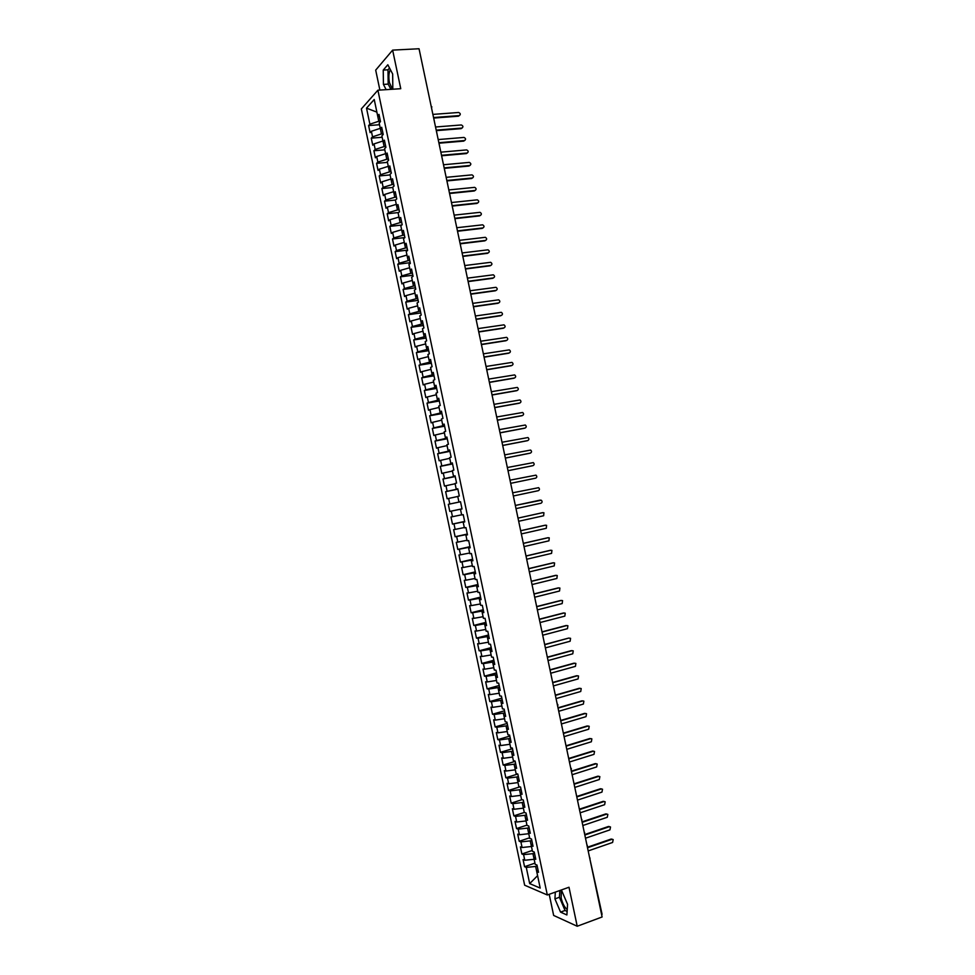 <?xml version="1.0" encoding="UTF-8"?>
<svg xmlns="http://www.w3.org/2000/svg" width="975" height="975" viewBox="0 0 975 975"><rect width="100%" height="100%" fill="white"/><g stroke="black" fill="none" stroke-linecap="round" stroke-linejoin="round"><path stroke-width="1.46" d="M561.356 890.76L561.161 898.012C562.502 903.52 564.525 907.384 567.231 909.578M392.364 88.993L389.439 82.692C388.452 77.098 388.757 72.735 390.353 69.591M549.205 894.307L553.654 915.44L577.212 926.25L602.111 916.975L419.043 48.75L392.633 50.127L375.692 70.127L379.884 90.066M361.335 108.932L524.648 885.203L547.316 894.977L377.898 90.2L361.335 108.932M448.317 504.331L460.517 501.772L458.945 502.076L460.505 501.723L458.945 502.052L457.75 496.372L459.31 496.019L457.775 488.768L456.239 489.145L455.033 483.466L456.58 483.076L455.057 475.824L453.521 476.239L452.327 470.559L453.862 470.133L452.327 462.893L450.803 463.332L449.609 457.653L451.133 457.202L449.609 449.95L448.086 450.438L446.891 444.758L448.415 444.259L446.891 437.019L445.368 437.543L444.173 431.864L445.685 431.328L444.161 424.088L442.662 424.637L441.468 418.97L442.967 418.397L441.443 411.158L439.944 411.755L438.75 406.075L440.249 405.466L438.726 398.227L437.227 398.86L436.032 393.181L437.531 392.547L436.008 385.308L434.521 385.966L433.327 380.299L434.801 379.616L433.278 372.389L431.803 373.084L430.609 367.417L432.083 366.697L430.56 359.458L429.097 360.202L427.903 354.534L429.366 353.779L427.842 346.552L426.38 347.319L425.185 341.652L426.648 340.86L425.124 333.633L423.674 334.437L422.48 328.77L423.93 327.953L422.407 320.714L420.956 321.555L419.774 315.9L421.212 315.035L419.689 307.808L418.251 308.685L417.056 303.018L418.494 302.128L416.971 294.901L415.545 295.815L414.351 290.148L415.777 289.209L414.253 281.982L412.827 282.945L411.645 277.278L413.059 276.315L411.535 269.088L410.122 270.075L408.927 264.408L410.341 263.408L408.817 256.181L407.416 257.205L406.222 251.55L407.623 250.502L406.112 243.275L404.71 244.335L403.516 238.68L404.905 237.608L403.394 230.38L402.005 231.477L400.81 225.822L402.2 224.701L400.676 217.486L399.299 218.619L398.105 212.964L399.482 211.807L397.958 204.592L396.593 205.762L395.399 200.107L396.764 198.924L395.253 191.697L393.888 192.904L392.693 187.249L394.058 186.03L392.535 178.815L391.182 180.058L389.988 174.403L391.341 173.136L389.817 165.921L388.477 167.2L387.282 161.545L388.635 160.253L387.112 153.038L385.771 154.355L384.577 148.7L385.917 147.371L384.394 140.156L383.065 141.509L381.871 135.854L383.212 134.489L381.688 127.274L380.36 128.663L379.165 123.008L380.494 121.607L378.982 114.392L377.654 115.818L374.229 99.511L366.515 108.152L369.891 124.191L368.611 125.568L370.098 132.612L371.378 131.272L372.548 136.829L371.268 138.157L372.755 145.214L374.034 143.898L375.204 149.455L373.913 150.759L375.399 157.804L376.691 156.524L377.861 162.094L376.569 163.349L378.056 170.406L379.348 169.163L380.518 174.72L379.214 175.951L380.701 183.007L382.005 181.801L383.175 187.358L381.871 188.553L383.358 195.622L384.674 194.439L385.844 199.997L384.528 201.167L386.015 208.223L387.331 207.078L388.501 212.647L387.173 213.769L388.659 220.825L389.988 219.728L391.158 225.286L389.829 226.383L391.316 233.439L392.645 232.367L393.815 237.937L392.486 238.997L393.973 246.053L395.314 245.017L396.484 250.587L395.143 251.611L396.618 258.668L397.971 257.668L399.141 263.238L397.788 264.225L399.275 271.282L400.64 270.319L401.81 275.888L400.445 276.839L401.932 283.908L403.297 282.969L404.467 288.539L403.102 289.465L404.588 296.534L405.966 295.632L407.136 301.202L405.758 302.079L407.245 309.148L408.622 308.295L409.793 313.865L408.415 314.706L409.902 321.774L411.292 320.946L412.462 326.528L411.072 327.332L412.559 334.401L413.948 333.608L415.131 339.19L413.729 339.958L415.216 347.039L416.617 346.283L417.788 351.853L416.386 352.597L417.873 359.665L419.287 358.946L420.457 364.516L419.043 365.223L420.53 372.304L421.943 371.621L423.126 377.191L421.7 377.861L423.187 384.942L424.612 384.284L425.783 389.866L424.357 390.5L425.856 397.581L427.282 396.959L428.452 402.541L427.026 403.138L428.513 410.219L429.951 409.634L431.121 415.216L429.683 415.777L431.169 422.857L432.62 422.309L433.79 427.891L432.339 428.427L433.826 435.508L435.289 434.996L436.459 440.578L434.996 441.066L436.495 448.159L437.958 447.671L439.128 453.253L437.665 453.716L439.152 460.797L440.627 460.358L441.797 465.94L440.322 466.367L441.821 473.448L443.296 473.046L444.466 478.628L442.991 479.018L444.478 486.111L445.965 485.733L447.135 491.315L445.648 491.68L447.135 498.761L448.634 498.432L449.804 504.014L448.317 504.331L449.804 511.424L451.303 511.119L452.473 516.701L450.974 516.994L452.473 524.087L453.972 523.819L455.154 529.401L453.643 529.657L455.13 536.737L456.641 536.518L457.823 542.1L456.3 542.319L457.799 549.413L459.322 549.217L460.492 554.799L458.969 554.982L460.456 562.075L461.992 561.917L463.162 567.499L461.638 567.645L463.125 574.738L464.661 574.616L465.843 580.21L464.295 580.32L465.794 587.413L467.342 587.328L468.512 592.91L466.964 592.995L468.463 600.088L470.011 600.027L471.193 605.621L469.633 605.658L471.132 612.763L472.68 612.739L473.862 618.333L472.302 618.345L473.789 625.438L475.361 625.45L476.543 631.044L474.971 631.02L476.458 638.113L478.03 638.174L479.212 643.768L477.64 643.695L479.127 650.8L480.712 650.886L481.894 656.48L480.309 656.382L481.796 663.487L483.393 663.609L484.563 669.203L482.978 669.069L484.465 676.175L486.062 676.321L487.244 681.927L485.648 681.757L487.134 688.862L488.743 689.045L489.925 694.651L488.317 694.444L489.803 701.549L491.424 701.781L492.594 707.375L490.986 707.131L492.485 714.236L494.093 714.504L495.276 720.098L493.655 719.83L495.154 726.936L496.775 727.228L497.957 732.834L496.324 732.517L497.823 739.635L499.456 739.964L500.638 745.57L498.993 745.217L500.492 752.334L502.137 752.7L503.319 758.306L501.674 757.916L503.161 765.034L504.818 765.436L505.988 771.042L504.343 770.616L505.842 777.733L507.5 778.172L508.67 783.778L507.012 783.327L508.511 790.445L510.181 790.908L511.351 796.514L509.693 796.027L511.18 803.144L512.862 803.656L514.032 809.262L512.362 808.738L513.862 815.856L515.543 816.404L516.713 822.01L515.032 821.45L516.531 828.567L518.225 829.152L519.407 834.758L517.713 834.161L519.212 841.279L520.906 841.9L522.088 847.507L520.382 846.873L521.881 854.003L523.587 854.648L524.769 860.255L523.063 859.597L524.562 866.714L534.958 863.143M460.505 501.711L462.028 508.962L460.468 509.279L461.663 514.958L463.235 514.654L464.758 521.905L463.186 522.186L464.38 527.865L465.952 527.609L467.476 534.861L465.904 535.104L467.098 540.784L468.683 540.552L470.206 547.804L468.622 548.011L469.816 553.69L471.413 553.508L472.936 560.759L471.339 560.93L472.546 566.609L474.13 566.463L475.666 573.714L474.057 573.848L475.264 579.528L476.86 579.418L478.384 586.67L476.787 586.767L477.982 592.459L479.59 592.373L481.114 599.637L479.505 599.698L480.699 605.378L482.32 605.341L483.844 612.592L482.223 612.617L483.417 618.308L485.05 618.296L486.574 625.56L484.941 625.548L486.147 631.239L487.78 631.264L489.304 638.527L487.671 638.479L488.865 644.17L490.498 644.231L492.034 651.495L490.388 651.41L491.583 657.101L493.228 657.211L494.764 664.475L493.106 664.341L494.313 670.032L495.97 670.178L497.494 677.442L495.836 677.284L497.031 682.975L498.7 683.146L500.224 690.422L498.554 690.215L499.761 695.918L501.43 696.126L502.954 703.402L501.284 703.158L502.478 708.862L504.16 709.105L505.684 716.381L504.002 716.101L505.208 721.805L506.89 722.085L508.426 729.361L506.732 729.056L507.926 734.748L509.62 735.077L511.156 742.341L509.45 741.999L510.656 747.691L512.362 748.057L513.886 755.332L512.18 754.943L513.386 760.646L515.092 761.048L516.628 768.324L514.91 767.898L516.104 773.602L517.822 774.04L519.358 781.316L517.64 780.853L518.834 786.557L520.565 787.032L522.088 794.308L520.357 793.808L521.564 799.512L523.295 800.024L524.83 807.3L523.087 806.776L524.294 812.48L526.037 813.016L527.56 820.304L525.817 819.731L527.012 825.435L528.767 826.02L530.303 833.296L528.548 832.699L529.742 838.402L531.509 839.024L533.033 846.3L531.278 845.666L532.472 851.37L534.239 852.028L535.775 859.304L534.008 858.634L535.202 864.338L536.981 865.032L538.517 872.32L536.737 871.601L540.199 888.079L529.681 883.606L526.268 867.409L524.562 866.714M524.769 860.255L534.129 859.292L532.947 853.661L534.483 853.137M523.587 854.648L532.947 853.661M536.737 871.601L538.066 870.175M522.088 847.507L531.448 846.495L530.254 840.877L531.789 840.365M520.906 841.9L530.254 840.877M534.008 858.634L535.336 857.244M519.407 834.758L528.755 833.71L527.572 828.092L529.096 827.58M518.225 829.152L527.572 828.092M531.278 845.666L532.618 844.313M516.713 822.01L526.061 820.938L524.879 815.307L526.415 814.807M515.543 816.404L524.879 815.307M528.548 832.699L529.9 831.382M514.032 809.262L523.368 808.153L522.186 802.535L523.721 802.035M512.862 803.656L522.186 802.535M525.817 819.731L527.183 818.464M511.351 796.514L520.687 795.368L519.504 789.75L521.028 789.263M510.181 790.908L519.504 789.75M523.087 806.776L524.452 805.545M518.005 782.596L516.811 776.977L518.347 776.502M508.67 783.778L517.993 782.596M507.5 778.172L516.811 776.977M520.357 793.808L521.735 792.614M505.988 771.042L515.3 769.823L514.117 764.205L515.653 763.73M504.818 765.436L514.117 764.205M517.64 780.853L519.017 779.695M503.319 758.306L512.618 757.051L511.436 751.432L512.972 750.969M502.137 752.7L511.436 751.432M514.91 767.898L516.299 766.789M500.638 745.57L509.925 744.278L508.743 738.66L510.291 738.209M499.456 739.964L508.743 738.66M512.18 754.943L513.581 753.87M497.957 732.834L507.244 731.518L506.062 725.9L507.597 725.449M496.775 727.228L506.062 725.9M509.45 741.999L510.863 740.963M495.276 720.098L504.55 718.746L503.368 713.139L504.916 712.688M494.093 714.504L503.368 713.139M506.732 729.056L508.146 728.045M492.594 707.375L501.869 705.985L500.687 700.379L502.235 699.94M491.424 701.781L500.687 700.379M504.002 716.101L505.428 715.138M489.925 694.651L499.188 693.225L498.006 687.619L499.541 687.18M488.743 689.045L498.006 687.619M501.284 703.158L502.71 702.244M487.244 681.927L496.494 680.465L495.312 674.858L496.86 674.432M486.062 676.321L495.312 674.858M498.554 690.215L499.992 689.337M484.563 669.203L493.813 667.717L492.631 662.098L494.179 661.684M483.393 663.609L492.631 662.098M495.836 677.284L497.287 676.431M481.894 656.48L491.132 654.956L489.95 649.35L491.497 648.936M480.712 650.886L489.95 649.35M493.106 664.341L494.569 663.536M488.451 642.208L487.268 636.602L488.816 636.2M479.212 643.768L488.438 642.208M478.03 638.174L487.268 636.602M490.388 651.41L491.851 650.642M485.769 629.46L484.575 623.854L486.135 623.452M476.543 631.044L485.757 629.46M475.361 625.45L484.575 623.854M487.671 638.479L489.133 637.747M483.088 616.712L481.894 611.106L483.454 610.716M473.862 618.333L483.076 616.712M472.68 612.739L481.894 611.106M484.941 625.548L486.428 624.853M480.407 603.964L479.212 598.357L480.773 597.98M471.193 605.621L480.395 603.964M470.011 600.027L479.212 598.357M482.223 612.617L483.71 611.971M468.512 592.91L477.713 591.216L476.531 585.609L478.091 585.244M467.342 587.328L476.531 585.609M479.505 599.698L481.004 599.077M465.843 580.21L475.032 578.48L473.85 572.873L475.41 572.508M464.661 574.616L473.85 572.873M476.787 586.767L478.286 586.194M463.162 567.499L472.351 565.744L471.169 560.138L472.729 559.772M461.992 561.917L471.169 560.138M474.057 573.848L475.581 573.312M460.492 554.799L469.67 553.008L468.487 547.402L470.048 547.048M459.322 549.217L468.487 547.402M471.339 560.93L472.863 560.43M467.001 540.272L465.806 534.666L467.366 534.324M457.823 542.1L466.988 540.272M456.641 536.518L465.806 534.666M468.622 548.011L470.157 547.56M464.319 527.536L463.125 521.93L464.685 521.601M455.154 529.401L464.307 527.536M453.972 523.819L463.125 521.93M465.904 535.104L467.439 534.678M461.638 514.8L460.444 509.206L462.016 508.877M452.473 516.701L461.626 514.812M451.303 511.119L460.444 509.206M463.186 522.186L464.734 521.808M448.634 498.432L457.775 496.482L458.945 502.076L449.804 504.014M460.468 509.279L462.028 508.938M457.836 489.036L456.276 489.352L455.093 483.758L445.965 485.733M447.135 491.315L456.276 489.352M455.154 476.312L453.594 476.629L452.412 471.035L443.296 473.046M444.466 478.628L453.594 476.629M456.239 489.145L457.799 488.853M452.485 463.6L450.913 463.905L449.731 458.311L440.627 460.358M441.797 465.94L450.913 463.905M453.521 476.239L455.093 475.995M449.804 450.889L448.232 451.193L447.062 445.587L437.958 447.671M439.128 453.253L448.232 451.193M450.803 463.332L452.388 463.125M447.135 438.177L445.563 438.47L444.393 432.876M436.459 440.578L445.563 438.47M435.289 434.996L444.381 432.876M448.086 450.438L449.67 450.267M444.454 425.466L442.882 425.758L441.712 420.164L432.62 422.309M433.79 427.891L442.882 425.758M445.368 437.543L446.964 437.409M441.785 412.766L440.212 413.047L439.03 407.452L429.951 409.634M431.121 415.216L440.212 413.047M442.662 424.637L444.259 424.552M439.103 400.055L437.531 400.335L436.361 394.741L427.282 396.959M428.452 402.541L437.531 400.335M439.944 411.755L441.553 411.694M436.434 387.355L434.862 387.623L433.68 382.029L424.612 384.284M425.783 389.866L434.862 387.623M437.227 398.86L438.847 398.848M433.765 374.656L432.181 374.912L431.011 369.33L421.943 371.621M423.126 377.191L432.181 374.912M434.521 385.966L436.142 385.99M431.084 361.957L429.512 362.212L428.33 356.618L419.287 358.946M420.457 364.516L429.512 362.212M431.803 373.084L433.436 373.145M428.415 349.269L426.831 349.513L425.661 343.919L416.617 346.283M417.788 351.853L426.831 349.513M429.097 360.202L430.743 360.299M425.746 336.57L424.162 336.814L422.992 331.22L413.948 333.608M415.131 339.19L424.162 336.814M426.38 347.319L428.037 347.453M423.077 323.883L421.492 324.114L420.322 318.533M412.462 326.528L421.492 324.114M411.292 320.946L420.31 318.533M423.674 334.437L425.332 334.62M420.396 311.196L418.823 311.415L417.641 305.833L408.622 308.295M409.793 313.865L418.823 311.415M420.956 321.555L422.626 321.774M417.727 298.508L416.142 298.728L414.984 293.134M407.136 301.202L416.142 298.728M405.966 295.632L414.972 293.146M418.251 308.685L419.933 308.941M415.058 285.821L413.473 286.028L412.303 280.447L403.297 282.969M404.467 288.539L413.473 286.028M415.545 295.815L417.227 296.108M412.388 273.146L410.804 273.341L409.634 267.759L400.64 270.319M401.81 275.888L410.804 273.341M412.827 282.945L414.521 283.274M409.719 260.459L408.135 260.654L406.965 255.072L397.971 257.668M399.141 263.238L408.135 260.654M410.122 270.075L411.828 270.441M407.05 247.784L405.466 247.979L404.296 242.397L395.314 245.017M396.484 250.587L405.466 247.979M407.416 257.205L409.122 257.607M404.381 235.109L402.797 235.292L401.627 229.71L392.645 232.367M393.815 237.937L402.797 235.292M404.71 244.335L406.429 244.786M401.712 222.434L400.128 222.605L398.958 217.035L389.988 219.728M391.158 225.286L400.128 222.605M402.005 231.477L403.723 231.965M399.055 209.759L397.459 209.93L396.289 204.348M388.501 212.647L397.459 209.93M387.331 207.078L396.289 204.36M399.299 218.619L401.03 219.143M396.386 197.096L394.79 197.255L393.62 191.673L384.674 194.439M385.844 199.997L394.79 197.255M396.593 205.762L398.324 206.322M393.717 184.421L392.121 184.58L390.951 179.01L382.005 181.801M383.175 187.358L392.121 184.58M393.888 192.904L395.631 193.501M391.048 171.758L389.452 171.905L388.282 166.335L379.348 169.163M380.518 174.72L389.452 171.905M391.182 180.058L392.937 180.692M388.391 159.096L386.783 159.242L385.612 153.672L376.691 156.524M377.861 162.094L386.783 159.242M388.477 167.2L390.232 167.883M385.722 146.433L384.126 146.567L382.943 140.997L374.034 143.898M375.204 149.455L384.126 146.567M385.771 154.355L387.538 155.062M383.053 133.782L381.457 133.904L380.287 128.334L371.378 131.272M372.548 136.829L381.457 133.904M383.065 141.509L384.845 142.265M419.518 50.98L431.206 106.433M380.396 121.119L378.788 121.241L376.874 112.125L366.515 108.152M369.891 124.191L378.788 121.241M380.36 128.663L382.151 129.456M601.843 914.087L601.66 914.842M377.898 90.2L400.762 88.701L392.633 50.127M577.212 926.25L568.998 887.238L547.316 894.977M392.121 89.273L392.815 88.493L392.657 73.978L387.818 64.764L383.236 70.09L383.431 84.411L386.149 89.651M555.323 892.125L554.933 898.889L560.552 912.112L566.889 914.964L567.572 904.349L561.832 890.967L560.32 890.333M529.681 883.606L537.591 875.66L535.641 866.446L537.164 865.922M377.654 115.818L379.446 116.647M526.268 867.409L535.641 866.446M368.611 125.568L379.531 124.727M371.268 138.157L382.176 137.268M373.913 150.759L384.808 149.821M376.569 163.349L387.453 162.374M379.214 175.951L390.097 174.927M381.871 188.553L392.742 187.48M384.528 201.167L395.484 200.033M387.173 213.769L398.604 212.538M389.829 226.383L401.773 225.042M392.486 238.997L404.905 237.547M395.143 251.611L407.55 250.112M397.788 264.225L410.183 262.677M400.445 276.839L412.827 275.243M403.102 289.465L415.484 287.808M405.758 302.079L418.129 300.373M408.415 314.706L420.773 312.951M411.072 327.332L423.418 325.516M413.729 339.958L426.063 338.093M416.386 352.597L428.707 350.671M419.043 365.223L431.364 363.248M421.7 377.861L434.009 375.838M424.357 390.5L436.654 388.416M427.026 403.138L439.311 401.005M429.683 415.777L441.955 413.595M432.339 428.427L444.6 426.185M434.996 441.066L447.257 438.774M437.665 453.716L449.902 451.376M440.322 466.367L452.558 463.966M442.991 479.018L455.215 476.568M445.648 491.68L457.86 489.17M449.804 511.424L462.004 508.828M452.473 524.087L464.661 521.43M455.13 536.737L467.305 534.044M457.799 549.413L469.962 546.658M460.456 562.075L472.619 559.272M463.125 574.738L475.276 571.886M465.794 587.413L477.933 584.5M468.463 600.088L480.59 597.114M471.132 612.763L483.247 609.741M473.789 625.438L485.903 622.367M476.458 638.113L488.56 634.993M479.127 650.8L491.217 647.619M481.796 663.487L493.874 660.246M484.465 676.175L496.531 672.884M487.134 688.862L499.188 685.51M489.803 701.549L501.857 698.149M492.485 714.236L504.514 710.787M495.154 726.936L507.171 723.426M497.823 739.635L509.84 736.076M500.492 752.334L512.497 748.715M503.161 765.034L515.153 761.365M505.842 777.733L517.786 774.028M508.511 790.445L519.894 786.849M511.18 803.144L522.064 799.658M513.862 815.856L524.282 812.467M516.531 828.567L526.951 825.13M519.212 841.279L529.62 837.793M521.881 854.003L532.289 850.468M581.953 819.743L581.734 820.353M584.647 832.54L584.439 833.162M587.34 845.325L587.145 845.971M389.537 68.043L388.001 69.81L388.172 84.106L390.902 89.347M388.172 84.106L383.431 84.411M388.001 69.81L383.236 70.09M559.833 890.516L559.418 897.268L565.049 910.467L567.121 911.381M565.049 910.467L560.552 912.112M559.418 897.268L554.933 898.889M459.566 115.525L459.201 115.598C460.809 114.514 460.639 113.478 458.664 112.478L432.888 114.404M458.567 116.183L433.668 118.072M459.201 115.598L433.546 117.548M462.187 127.993L461.833 128.078C463.442 126.994 463.271 125.958 461.333 124.958L435.545 126.994M461.199 128.639L436.312 130.638M461.833 128.078L436.203 130.138M464.795 140.473L464.466 140.546C466.062 139.486 465.904 138.45 464.003 137.426L438.189 139.571M463.832 141.095L438.957 143.215M464.466 140.546L438.86 142.716M467.415 152.953L467.098 153.026C468.695 151.978 468.548 150.942 466.659 149.906L440.846 152.161M466.464 153.562L441.614 155.781M467.098 153.026L441.517 155.305M470.035 165.445L469.731 165.506C471.315 164.47 471.181 163.434 469.328 162.386L443.503 164.751M469.097 166.03L444.259 168.358M469.731 165.506L444.161 167.895M472.643 177.925L472.363 177.986C473.947 176.962 473.813 175.927 471.997 174.866L446.16 177.34M471.717 178.498L446.916 180.923M472.363 177.986L446.818 180.485M475.264 190.418L474.996 190.466C476.568 189.455 476.458 188.419 474.654 187.358L448.817 189.93M474.35 190.966L449.56 193.501M474.996 190.466L449.475 193.087M477.872 202.91L477.64 202.958C479.2 201.959 479.091 200.911 477.323 199.838L451.474 202.532M476.982 203.434L452.217 206.078M477.64 202.958L452.132 205.676M480.492 215.402L480.273 215.438C481.821 214.451 481.723 213.415 479.992 212.331L454.131 215.134M479.615 215.902L454.874 218.668M480.273 215.438L454.789 218.278M483.1 227.894L482.905 227.931C484.453 226.956 484.368 225.92 482.649 224.823L456.788 227.723M482.247 228.382L457.519 231.246M482.905 227.931L457.446 230.88M485.721 240.386L485.538 240.423C487.073 239.46 487 238.424 485.318 237.315L459.444 240.325M484.88 240.849L460.176 243.835M485.538 240.423L460.102 243.482M488.329 252.878L488.183 252.915C489.706 251.964 489.645 250.928 487.987 249.819L462.101 252.939M487.512 253.329L462.832 256.413M488.183 252.915L462.759 256.084M490.949 265.383L490.815 265.407C492.326 264.469 492.278 263.433 490.657 262.312L464.758 265.541M490.145 265.809L465.489 269.002M490.815 265.407L465.416 268.698M493.557 277.887L493.447 277.912C494.959 276.973 494.91 275.949 493.313 274.816L467.415 278.143M492.777 278.302L468.146 281.592M493.447 277.912L468.073 281.3M496.165 290.392L496.092 290.404C497.591 289.478 497.555 288.454 495.982 287.32L470.072 290.757M495.422 290.782L470.791 294.194M496.092 290.404L470.742 293.914M498.786 302.896L498.725 302.908C500.224 301.994 500.187 300.97 498.652 299.825L472.729 303.371M498.054 303.274L473.448 306.784M498.725 302.908L473.399 306.528M476.056 319.142L501.369 315.413C502.844 314.511 502.832 313.487 501.308 312.329L475.398 315.985M500.687 315.754L476.105 319.386M478.713 331.756L504.002 327.917C505.477 327.027 505.464 326.003 503.977 324.846L478.055 328.599M503.319 328.246L478.762 331.987M506.61 340.446L506.647 340.421C508.109 339.544 508.109 338.52 506.647 337.362L480.712 341.226M505.964 340.738L481.418 344.589M506.647 340.421L481.382 344.382M509.194 352.974L509.291 352.938C510.742 352.06 510.742 351.037 509.303 349.879L483.381 353.84M508.597 353.242L484.075 357.191M509.291 352.938L484.039 356.996M511.79 365.503L511.924 365.442C513.374 364.577 513.386 363.553 511.972 362.395L486.038 366.466M511.229 365.735L486.732 369.793M511.924 365.442L486.708 369.622M514.373 378.032L514.568 377.959C516.007 377.093 516.031 376.082 514.629 374.912L488.694 379.092M513.874 378.239L489.401 382.407M514.568 377.959L489.365 382.249M516.957 390.573L517.213 390.475C518.639 389.622 518.663 388.611 517.298 387.428L491.363 391.718M516.506 390.743L492.058 395.009M517.213 390.475L492.022 394.875M519.541 403.102L519.846 402.992C521.272 402.151 521.308 401.139 519.967 399.957L494.02 404.345M519.151 403.248L494.715 407.623M519.846 402.992L494.691 407.513M522.125 415.63L522.49 415.508C523.904 414.68 523.953 413.668 522.624 412.486L496.689 416.983M521.783 415.752L497.372 420.237M522.49 415.508L497.347 420.14M524.708 428.171L525.135 428.037C526.537 427.208 526.585 426.197 525.293 425.015L499.346 429.622M524.428 428.257L500.041 432.863M525.135 428.037L500.017 432.778M527.292 440.7L527.78 440.566C529.169 439.737 529.23 438.726 527.95 437.543L502.015 442.248M527.073 440.773L502.698 445.477M527.78 440.566L502.686 445.417M529.876 453.229L530.424 453.082C531.802 452.266 531.875 451.267 530.619 450.072L504.684 454.886M529.705 453.278L505.355 458.104M530.424 453.082L505.342 458.055M532.46 465.77L533.069 465.611C534.446 464.795 534.507 463.795 533.276 462.613L507.341 467.525M532.35 465.794L508.024 470.718M533.069 465.611L508.012 470.693M535.714 478.152L510.681 483.332L535.714 478.152C537.079 477.336 537.152 476.336 535.945 475.142L510.01 480.175M513.35 495.982L538.358 490.681C539.711 489.877 539.797 488.877 538.602 487.683L512.679 492.814M516.007 508.621L541.003 503.222C542.356 502.418 542.441 501.418 541.271 500.224L515.336 505.452L540.333 500.077M518.676 521.272L543.648 515.751L543.928 512.765L542.38 512.716M542.977 512.618L518.018 518.115L542.258 512.74M521.345 533.922L546.293 528.292L546.597 525.318L545.086 525.245M520.662 530.717L544.903 525.269M520.674 530.766L545.634 525.159M524.014 546.585L548.937 540.832L549.254 537.859L547.792 537.761M523.331 543.343L547.548 537.798M523.343 543.416L548.279 537.7M526.683 559.236L551.582 553.373L551.923 550.412L550.497 550.29M526 555.982L550.192 550.327M526.013 556.079L550.924 550.241M529.352 571.898L554.227 565.927L554.58 562.965L553.203 562.819M528.657 568.62L552.837 562.855M528.682 568.73L553.568 562.782M532.021 584.561L556.883 578.467L557.249 575.518L555.908 575.36M531.326 581.271L555.482 575.384M531.351 581.393L556.213 575.335M534.69 597.224L559.528 591.021L559.906 588.071L558.614 587.901M533.995 593.909L558.127 587.925M534.02 594.055L558.87 587.888M537.359 609.887L562.173 603.574L562.575 600.624L561.32 600.442M536.664 606.56L560.771 600.454M536.689 606.718L561.515 600.429M540.028 622.55L564.83 616.127L565.232 613.19L564.025 612.995M539.321 619.21L563.416 612.995M539.37 619.381L564.159 612.982M542.709 635.213L567.474 628.68L567.901 625.743L566.731 625.548M541.99 631.861L566.061 625.536M542.039 632.056L566.816 625.548M545.378 647.888L570.131 641.245L570.558 638.308L568.705 638.077L544.708 644.719M544.659 644.512L568.705 638.077M548.048 660.562L572.776 653.798L573.227 650.873L572.13 650.654M547.328 657.162L571.35 650.63M547.377 657.394L572.118 650.666M550.717 673.237L575.433 666.364L575.884 663.439L574.799 663.219M549.997 669.825L574.007 663.171M550.046 670.069L574.763 663.219M553.398 685.912L578.077 678.929L578.553 676.004L577.48 675.773M552.667 682.476L576.652 675.724M552.727 682.744L577.419 675.785M556.067 698.6L580.734 691.494L581.21 688.582L580.149 688.338M555.336 695.138L579.296 688.277M555.397 695.419L580.064 688.35M558.736 711.275L583.379 704.06L583.867 701.147L582.831 700.891M558.005 707.801L581.953 700.83M558.078 708.106L582.721 700.928M561.417 723.962L586.036 716.637L586.536 713.724L585.512 713.456M560.674 720.464L584.598 713.383M560.747 720.793L585.378 713.493M564.086 736.649L588.693 729.215L589.205 726.302L588.181 726.034M563.355 733.139L587.242 725.948M563.416 733.48L588.023 726.07M566.768 749.336L591.35 741.78L591.862 738.879L590.862 738.599M566.024 745.802L589.899 738.502M566.097 746.168L590.679 738.636M569.437 762.023L593.994 754.358L594.531 751.457L592.544 751.067L593.531 751.177M568.693 758.477L592.544 751.067M568.766 758.855L593.336 751.213M572.118 774.723L596.651 766.935L597.188 764.047L595.201 763.632L596.212 763.742M571.362 771.152L595.201 763.632M571.447 771.542L595.993 763.791M574.799 787.41L599.308 779.525L599.857 776.624L597.858 776.197L598.894 776.319M574.043 783.827L597.858 776.197M574.129 784.241L598.65 776.38M577.468 800.109L601.965 792.102L602.513 789.214L600.503 788.763L601.563 788.909M576.712 796.502L600.503 788.763M576.798 796.928L601.295 788.958M580.149 812.809L604.622 804.692L605.183 801.803L603.159 801.34L604.244 801.487M579.382 809.189L603.159 801.34M579.479 809.628L603.952 801.547M582.831 825.508L607.279 817.282L607.839 814.393L605.816 813.906L606.913 814.076M582.063 821.864L605.816 813.906M582.16 822.339L606.608 814.137M585.5 838.207L609.936 829.871L610.508 826.983L608.461 826.483L609.594 826.654M584.732 834.551L608.461 826.483M584.842 835.039L609.265 826.727M588.181 850.919L612.592 842.461L613.178 839.585L611.118 839.061L612.263 839.243M587.413 847.238L611.118 839.061M587.511 847.738L611.922 839.317M590.046 858.122L589.838 858.78M431.62 107.981L431.791 106.702M434.289 120.668L433.704 118.28M436.946 133.343L436.373 130.967M439.615 146.031L439.055 143.642M442.284 158.718L441.724 156.329M444.953 171.417L444.405 169.016M447.622 184.104L447.074 181.703M450.292 196.804L449.755 194.403M452.961 209.503L452.437 207.09M455.63 222.202L455.106 219.789M581.405 818.732L581.929 821.243M584.098 831.529L584.622 834.039M586.792 844.313L587.328 846.848M589.485 857.11L602.087 914.306M458.299 234.902L457.787 232.477M460.968 247.601L460.468 245.176M463.649 260.301L463.137 257.887M466.33 273L465.818 270.587M469.012 285.699L468.5 283.286M471.681 298.399L471.181 295.998M474.362 311.11L473.862 308.709M477.043 323.822L476.543 321.421M479.724 336.521L479.212 334.133M482.406 349.245L481.894 346.844M485.087 361.957L484.575 359.568M487.768 374.668L487.256 372.279M490.449 387.392L489.95 385.003M493.131 400.116L492.631 397.727M495.812 412.839L495.312 410.451M498.493 425.563L497.993 423.174M501.187 438.299L500.675 435.91M503.868 451.023L503.368 448.634M506.549 463.759L506.049 461.37M509.23 476.495L508.731 474.106M511.924 489.231L511.424 486.842M514.605 501.979L514.105 499.59M517.298 514.715L516.787 512.326M519.98 527.463L519.48 525.074M522.673 540.211L522.161 537.81M525.354 552.959L524.855 550.558M528.048 565.707L527.536 563.318M530.741 578.467L530.229 576.067M533.423 591.228L532.923 588.815M536.116 603.988L535.604 601.575M538.809 616.748L538.298 614.335M541.503 629.509L540.991 627.096M544.196 642.269L543.684 639.856M546.878 655.042L546.378 652.616M549.571 667.814L549.059 665.389M552.264 680.587L551.753 678.149M554.958 693.359L554.446 690.922M557.907 704.84L557.139 703.694M560.357 718.916L559.833 716.467M557.663 706.144L557.919 704.852M563.05 731.701L562.526 729.239M565.744 744.486L565.22 742.024M568.437 757.27L567.913 754.808M571.387 768.751L570.619 767.581M573.836 782.852L573.312 780.366M571.131 770.067L571.387 768.763M576.53 795.649L576.006 793.162M579.223 808.446L578.699 805.947"/></g></svg>
